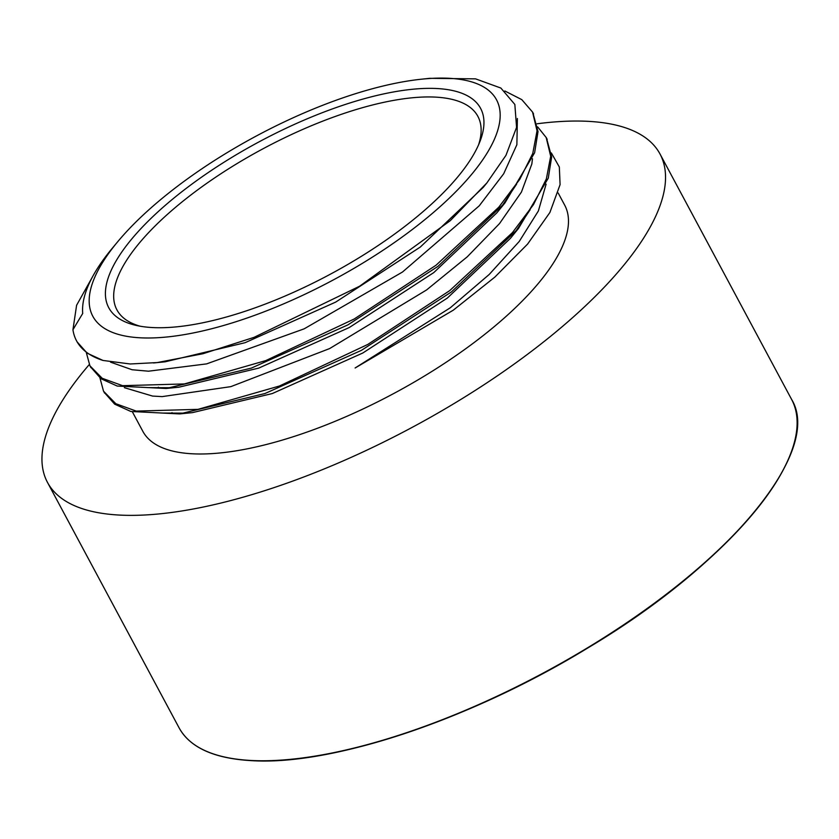 <?xml version="1.0" encoding="UTF-8"?>
<svg xmlns="http://www.w3.org/2000/svg" width="839" height="839" viewBox="0 0 839 839"><rect width="100%" height="100%" fill="white"/><g stroke="black" fill="none" stroke-linecap="round" stroke-linejoin="round"><path stroke-width="1.26" d="M546.105 184.161L538.376 210.956L519.236 241.454L489.2 274.468L450.302 307.777L355.107 367.996L453.301 310.168L494.853 277.101L527.595 244.076L549.891 212.498L560.085 184.632L559.33 167.003L551.359 152.971M140.679 337.823A229.047 81.614 -28.2 0 0 444.513 202.629A229.047 81.614 -28.2 0 0 420.769 79.275A229.047 81.614 -28.2 0 0 117.649 241.8A229.047 81.614 -28.2 0 0 140.679 337.823M420.769 79.275L429.641 78.321L475.556 78.856L500.873 88.053L514.842 104.445L516.572 127.36L505.969 155.33L486.872 182.933L450.281 220.667L359.648 286.193L254.07 337.341L203.007 353.722L157.208 362.574L130.202 363.979L103.029 360.455A254.993 90.853 151.8 0 1 76.569 340.886A254.993 90.853 151.8 0 1 72.941 329.758A485.603 161.549 121.1 0 1 82.715 313.471A239.335 85.274 151.8 0 1 112.321 248.208L117.649 241.8M72.941 329.758L76.601 305.27L92.93 276.073M504.847 90.979L521.785 99.631L532.555 112.08L537.044 130.821L532.755 153.485L519.802 179.263L498.817 207.17L436.049 265.218L354.173 319.009L265.764 360.602L184.402 383.937L122.599 385.678L102.211 378.295L89.92 365.794L86.312 352.558M537.652 126.878L546.179 137.512L550.688 156.232L546.367 178.906L533.436 204.685L512.451 232.592L449.694 290.64L367.807 344.43L279.397 386.024L198.035 409.348L136.233 411.1L115.834 403.716L103.533 391.215L99.956 377.969M124.371 387.681L152.572 396.071L162.147 396.616L230.819 386.643L329.643 348.563L426.558 289.958L467.229 256.849L499.509 223.594L521.438 192.068L531.842 163.972L532.471 158.76M110.57 362.154L132.059 369.737L148.472 371.195M148.524 371.195L206.614 363.885L304.158 328.836L402.479 272.035L479.226 205.838L503.694 173.746L516.876 144.707L517.38 118.498M103.019 360.455L87.172 353.188L77.125 341.882M532.838 112.625L538.019 131.576L534.621 152.75L504.952 202.923L437.937 266.382L347.881 324.892L251.343 368.111L166.08 388.488L117.24 386.055L101.026 378.746L90.56 366.926M546.504 138.12L551.653 157.008L548.255 178.193L518.533 228.407L451.487 291.878L361.41 350.366L264.883 393.564L179.64 413.91L130.853 411.477L114.66 404.157L104.13 392.274M486.872 182.944L483.264 187.349L420.287 247.065L335.694 302.092L245.072 342.7L165.136 361.808L153.527 362.962M516.614 184.14L500.705 207.988M504.952 202.923L496.814 212.875L433.836 272.549L349.286 327.525L258.748 368.101L178.854 387.209L166.08 388.488M172.677 387.733L148.461 387.618M530.154 209.708L514.286 233.473M518.533 228.407L510.406 238.349L447.386 298.034L362.826 352.999L272.287 393.554L192.425 412.631L179.64 413.91M186.248 413.155L162.053 413.05M537.128 123.773A347.503 123.826 151.8 0 1 660.01 153.988A347.503 123.826 151.8 0 1 491.109 380.046A347.503 123.826 151.8 0 1 120.092 515.104A347.503 123.826 151.8 0 1 47.487 482.415A347.503 123.826 151.8 0 1 89.28 364.546M140.165 326.214A204.779 72.962 151.8 0 1 116.936 309.895A204.779 72.962 151.8 0 1 262.922 148.828A204.779 72.962 151.8 0 1 477.873 116.359A204.779 72.962 151.8 0 1 478.608 144.738M152.845 327.577A210.956 75.164 151.8 0 1 136.358 325.459A210.956 75.164 151.8 0 1 259.157 141.801A210.956 75.164 151.8 0 1 480.086 141.151A210.956 75.164 151.8 0 1 343.445 266.959A210.956 75.164 151.8 0 1 152.845 327.577M558.197 193.033L564.668 205.104A239.335 85.274 151.8 0 1 448.351 360.801A239.335 85.274 151.8 0 1 192.823 453.815A239.335 85.274 151.8 0 1 142.819 431.298L132.415 411.897M251.679 760.501A347.503 123.826 151.8 0 1 179.074 727.812C189.981 747.654 214.27 758.603 251.931 760.679C332.559 765.703 471.403 719.138 587.615 648.075C730.968 562.822 822.975 450.165 791.586 399.385A347.503 123.826 151.8 0 1 622.695 625.454A347.503 123.826 151.8 0 1 251.679 760.501M252.13 760.606A347.094 123.679 -28.2 0 0 565.968 660.765A347.094 123.679 -28.2 0 0 790.663 453.647M76.569 340.886L77.293 342.228M90.234 366.37L90.927 367.65M104.026 392.086L104.55 393.072M532.566 112.08L533.562 113.947M546.199 137.502L547.196 139.368M47.487 482.415L179.074 727.812M660.01 153.988L791.586 399.385M158.372 387.178L158.896 388.153M172.005 412.61L172.53 413.575"/></g></svg>
